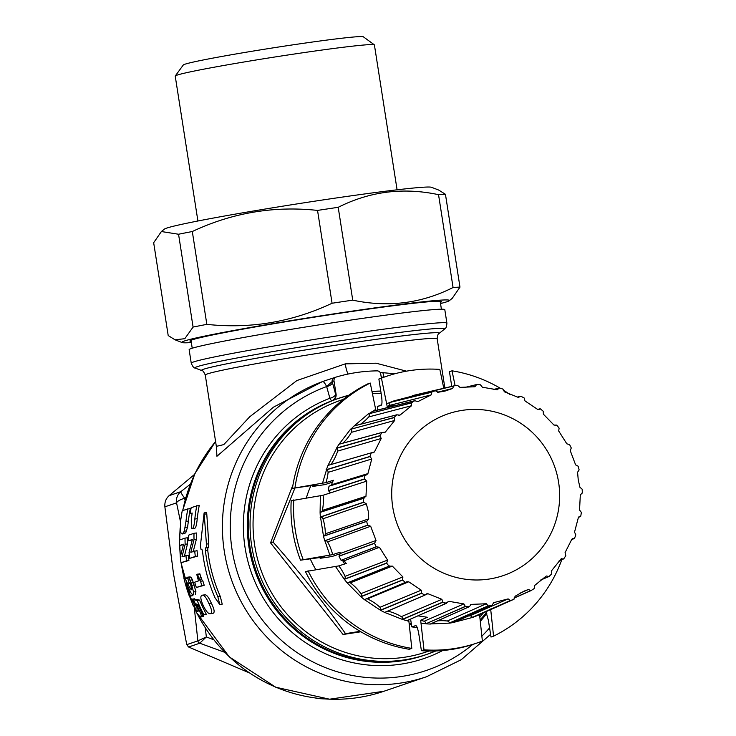 <?xml version="1.0" encoding="UTF-8"?>
<svg xmlns="http://www.w3.org/2000/svg" width="736" height="736" viewBox="0 0 736 736"><rect width="100%" height="100%" fill="white"/><g stroke="black" fill="none" stroke-linecap="round" stroke-linejoin="round"><path stroke-width="1.1" d="M216.384 445.906L216.927 456.292L273.387 407.21L322.451 381.598L325.827 380.448L322.653 381.561A12.034 2.355 -110 0 1 326.646 386.556L332.166 381.57A3.606 3.542 -108.8 0 1 334.503 377.632L334.503 377.632A3.606 3.542 -108.8 0 1 334.65 377.586M334.236 377.734L325.836 380.438M424.727 655.104A135.406 132.784 -108.8 0 1 424.442 655.196A135.406 132.784 -108.8 0 1 255.953 572.268A135.406 132.784 -108.8 0 1 332.378 400.568A6.017 5.897 71.2 0 0 336.067 394.073L334.006 380.944A3.606 3.542 -108.8 0 1 336.49 376.961A156.474 153.438 -108.8 0 1 377.136 370.87A3.606 3.542 -108.8 0 1 380.724 373.952L381.377 378.083M219.77 604.541L222.226 604.173L220.276 596.408A156.474 153.438 -108.8 0 1 207.727 550.123L207.911 547.575L208.665 547.317L208.776 543.766L206.77 513.829L206.558 512.532L204.12 512.9L200.358 546.186L201.066 549.461L201.82 549.203L202.529 551.439A158.875 155.802 71.2 0 0 214.995 597.742L219.77 604.541L217.856 596.767A158.875 155.802 -108.8 0 1 205.381 550.473L205.574 547.924L206.328 547.667L206.43 544.116L204.12 512.9M191.894 528.512L194.746 528.31C195.859 527.832 196.687 524.63 197.239 518.696A156.474 153.438 -108.8 0 1 199.263 505.319L191.194 507.592A158.875 155.802 71.2 0 0 190.155 513.719L192.17 513.038A158.875 155.802 71.2 0 0 191.277 520.048L191.369 527.372L192.363 528.66C193.476 528.19 194.295 524.98 194.819 519.055A158.875 155.802 -108.8 0 1 196.779 505.696M189.741 558.339L197.662 556.094A156.474 153.438 -108.8 0 1 197.046 550.611L190.817 552.285A158.875 155.802 -108.8 0 1 190.808 552.212L194.019 539.608A158.875 155.802 -108.8 0 1 193.991 533.315L188.407 535.219A158.875 155.802 71.2 0 0 188.425 540.785L192.409 539.506L189.088 552.469A158.875 155.802 71.2 0 0 189.741 558.339L195.325 556.444A158.875 155.802 -108.8 0 1 194.709 550.96M192.28 539.948L188.425 540.785M193.145 551.862L196.374 539.249A156.474 153.438 -108.8 0 1 196.356 532.965L193.991 533.315M196.337 587.512L204.222 585.286A156.474 153.438 -108.8 0 1 202.86 580.925L201.811 579.701L200.072 574.568A156.474 153.438 -108.8 0 1 199.879 573.795L196.779 574.402A158.875 155.802 71.2 0 0 198.499 580.897L194.7 582.194A158.875 155.802 71.2 0 0 196.337 587.512L201.857 585.635A158.875 155.802 -108.8 0 1 200.505 581.274L200.477 581.284M213.127 613.263L210.634 613.64C212.437 612.932 211.848 609.555 208.877 603.502C206.218 597.384 203.964 594.633 202.115 595.249C200.118 595.939 200.477 599.334 203.191 605.443C206.108 611.515 208.592 614.247 210.634 613.64L213.127 613.263C214.921 612.564 214.314 609.187 211.315 603.143C208.619 597.025 206.356 594.274 204.507 594.89M181.544 533.747L184.865 533.563L183.926 533.388L185.748 532.836L187.579 527.068L188.388 521.088A156.474 153.438 -108.8 0 1 190.339 508.364L182.261 510.637A158.875 155.802 71.2 0 0 180.403 523.103L180.67 532.238L181.544 533.747L182.482 533.922L184.304 531.171L185.96 521.447A158.875 155.802 -108.8 0 1 187.846 508.732M192.869 605.075L180.992 562.718L188.913 560.473A156.474 153.438 -108.8 0 1 188.26 555.091L182.031 556.775A158.875 155.802 -108.8 0 1 182.022 556.692L185.141 544.3A158.875 155.802 -108.8 0 1 185.04 538.126L179.464 540.031A158.875 155.802 71.2 0 0 179.538 545.486L183.522 544.217L180.302 556.959A158.875 155.802 71.2 0 0 180.992 562.718L186.576 560.823A158.875 155.802 -108.8 0 1 185.923 555.441M183.393 544.658L179.538 545.486M184.359 556.342L187.496 543.941A156.474 153.438 -108.8 0 1 187.413 537.768L185.04 538.126M195.334 594.66L195.905 591.597L192.436 579.821L191.222 577.558L190.044 576.84L187.542 577.226A158.875 155.802 71.2 0 0 188.867 582.342L189.704 582.7L191.01 585.838L191.351 589.794M188.03 579.186L186.824 577.907L183.899 578.137A158.875 155.802 71.2 0 0 189.4 596.326L192.749 595.645A156.474 153.438 -108.8 0 1 192.446 594.817M190.348 583.887L190.044 583.234M194.801 599.444A156.474 153.438 -108.8 0 1 194.543 598.81L192.151 599.168L192.078 602.434L196.659 612.932L200.026 616.805L203.338 616.593L202.51 616.437L203.338 616.593L203.688 614.928M200.026 616.805L200.845 616.97L201.287 615.986L200.836 613.907L196.227 603.962L197.828 604.477A158.875 155.802 71.2 0 0 202.97 615.038L206.374 614.348A156.474 153.438 -108.8 0 1 199.566 600.088L195.785 599.297L193.393 599.656L197.966 609.399L197.984 611.791M381.119 376.436L382.932 377.531M383.842 377.218A12.034 2.199 -87 0 0 382.361 372.628L380.162 372.499M334.006 380.944L332.166 381.57L335.616 394.229L336.067 394.073M424.442 655.196L424 655.353A135.406 132.784 71.2 0 1 255.502 572.424A135.406 132.784 71.2 0 1 331.927 400.724A6.017 5.897 71.2 0 0 335.616 394.229A6.017 3.082 164.8 0 1 329.884 398.24A6.017 1.178 -111 0 0 331.927 400.724L332.378 400.568M472.687 644.478A150.457 147.54 71.2 0 1 250.139 601.625A150.457 147.54 71.2 0 1 326.646 386.556L329.884 398.24A138.414 135.737 -108.8 0 0 255.65 583.372A138.414 135.737 -108.8 0 0 442.695 650.523M216.448 446.338L223.799 444.599L249.734 416.769L296.893 380.549L345.248 363.869L376.133 363.207L406.456 371.165M205.28 628.112L206.365 636.944L197.864 640.863A3.008 2.953 71.2 0 0 199.732 643.218L206.365 636.944L213.587 639.713M194.405 608.746L197.864 640.863L186.742 644.653L173.503 573.822L164.873 506.828C164.524 502.246 165.931 498.52 169.105 495.668L194.525 474.398M249.044 672.741L188.6 647.008L186.742 644.653M188.6 647.008L199.732 643.218L224.572 652.252M185.858 497.251L184.644 498.235A12.034 3.671 167.9 0 0 176.557 502.854L164.873 506.828M185.03 500.204L184.644 498.235A12.034 1.141 -128 0 1 180.78 491.685L169.105 495.668M317.253 698.243L315.082 697.967M316.517 698.492L324.024 698.896M189.134 349.71A129.389 4.444 -8.9 0 1 340.97 321.522A129.389 4.444 -8.9 0 1 444.802 309.672L446.908 323.15A129.389 4.444 -8.9 0 0 343.077 334.99A129.389 4.444 -8.9 0 0 191.25 363.188L189.134 349.71M191.167 341.467A127.282 4.37 -8.9 0 1 189.916 341.062A127.282 4.37 -8.9 0 1 192.151 339.857A127.282 4.37 -8.9 0 1 327.189 315.164A127.282 4.37 -8.9 0 1 441.416 301.677A127.282 4.37 -8.9 0 1 440.349 302.45M191.332 342.553A135.406 4.655 -8.9 0 1 182.169 342.562A135.406 4.655 -8.9 0 1 340.777 312.818A135.406 4.655 -8.9 0 1 449.245 300.739A135.406 4.655 -8.9 0 1 440.514 303.536M459.982 287.123L445.446 194.295L438.638 190.035L431.48 187.284A135.406 4.655 -8.9 0 0 323.104 199.916A135.406 4.655 -8.9 0 0 164.404 229.108L161.386 231.536L153.668 242.714L168.204 335.552L175.012 339.802L184.81 338.689L193.09 327.069A153.014 5.262 -8.9 0 1 206.844 324.364C250.424 329.056 292.164 322.018 332.074 303.241A153.014 5.262 -8.9 0 1 342.47 301.668A153.014 5.262 -8.9 0 1 352.737 300.15C388.019 307.666 421.461 303.453 453.072 287.509A153.014 5.262 -8.9 0 1 459.982 287.123L452.263 298.301L449.245 300.739M352.737 300.15L338.201 207.313C369.812 191.369 403.254 187.156 438.536 194.672A153.014 5.262 -8.9 0 1 445.446 194.295M332.074 303.241L317.538 210.413A153.014 5.262 -8.9 0 1 327.934 208.84A153.014 5.262 -8.9 0 1 338.201 207.313M206.844 324.364L192.308 231.527C232.217 212.759 273.958 205.712 317.538 210.413M193.09 327.069L178.554 234.241A153.014 5.262 -8.9 0 1 192.308 231.527M161.386 231.536L178.554 234.241M453.072 287.509L438.536 194.672M197.91 220.993L175.223 76.102A100.804 3.468 -8.9 0 1 175.26 75.983A100.804 3.468 -8.9 0 1 293.508 54.142A100.804 3.468 171.1 0 1 374.33 44.804A100.804 3.468 171.1 0 1 374.403 44.914L397.09 189.805M374.33 44.804L363.336 36.8A91.172 3.137 171.1 0 0 290.232 45.246A91.172 3.137 -8.9 0 0 183.282 64.998L175.26 75.983M249.946 546.498A135.406 132.784 71.2 0 0 425.003 655.012L426.77 654.405A135.406 132.784 -108.8 0 1 251.712 545.9A135.406 132.784 -108.8 0 1 339.462 398.056A135.406 132.784 -108.8 0 1 348.754 395.269L337.695 398.654A135.406 132.784 71.2 0 0 249.946 546.498M411.387 624.174L409.244 624.496M360.879 631.782L343.05 634.496L270.554 542.874L293.02 484.72M310.923 436.347L312.349 434.019M343.05 634.496L345.524 633.659C323.592 602.352 299.423 571.817 273.028 542.036L294.934 488.032M411.286 623.493L409.17 623.806M360.134 631.332L345.524 633.659M270.554 542.874L273.028 542.036M310.969 485.64A88.467 86.756 71.2 0 0 306.369 497.876M310.215 558.725A88.467 86.756 71.2 0 0 315.772 569.498M340.29 553.546L340.869 553.509M340.308 553.702L332 556.526L320.16 558.302A115.552 113.307 -108.8 0 1 319.737 557.318M324.217 556.885L320.16 558.302M324.015 556.858A115.552 113.307 -108.8 0 0 324.07 556.968L300.5 560.179A140.824 138.092 -108.8 0 1 291.198 500.756L323.113 495.245A48.144 47.04 -108 0 1 322.359 510.416A2.41 2.355 -108 0 1 321.338 511.916M329.857 555.054L324.88 540.748A2.41 2.355 -109.9 0 1 327.594 541.88A48.144 47.049 -109.9 0 1 332.644 554.631L300.5 560.179M332.644 554.631L340.004 552.239L340.271 553.454L339.002 556.223A114.549 112.332 -108.8 0 0 341.026 560.206L344.089 560.786L346.288 563.463L338.799 565.883L305.458 571.596A140.824 138.092 -108.8 0 0 409.244 649.281L411.81 648.407L408.912 621.423L406.925 620.669L446.467 603.272A111.449 109.287 -108.8 0 1 442.833 602.241L402.555 619.464L384.615 612.407A115.184 112.958 -108.8 0 1 380.567 610.31L364.421 599.638A115.184 112.958 -108.8 0 1 360.879 596.73L347.226 582.912A115.184 112.958 -108.8 0 1 344.356 579.333L335.423 566.38M476.661 615.839A115.184 112.958 -108.8 0 1 472.448 617.467L454.075 622.27L491.979 605.406L493.7 602.655L508.125 598.892L510.471 600.576A111.449 109.287 -108.8 0 0 513.986 599.251L476.661 615.839L513.986 599.251L515.117 596.243L523.866 591.22L528.43 589.499L531.033 590.612A111.449 109.287 -108.8 0 0 534.189 588.561L534.713 585.424L546.314 576.003L549.065 576.49A111.449 109.287 -108.8 0 0 551.724 573.813L551.604 570.685L560.998 559.001L563.758 558.845A111.449 109.287 -108.8 0 0 565.809 555.652L565.073 552.653L571.844 539.212L572.801 538.439L574.485 538.43A111.449 109.287 -108.8 0 0 575.828 534.87L574.522 532.137L578.376 517.528L580.768 516.148A111.449 109.287 -108.8 0 0 581.348 512.376L579.545 510.02L580.318 494.877L582.332 492.973A111.449 109.287 -108.8 0 0 582.13 489.146L579.913 487.269L578.238 479.817L577.567 472.254L579.122 469.908A111.449 109.287 71.2 0 0 578.146 466.201L575.616 464.885L570.253 450.662L571.265 447.976A111.449 109.287 71.2 0 0 569.554 444.544L566.84 443.836L558.698 431.02L559.112 428.122A111.449 109.287 71.2 0 0 556.738 425.123L553.969 425.049L543.398 414.202L543.186 411.222A111.449 109.287 71.2 0 0 540.252 408.784L539.046 409.52L537.565 409.354L525.026 400.945L524.188 398.01A111.449 109.287 71.2 0 0 520.83 396.235L518.346 397.412L504.399 391.819L502.946 389.068A111.449 109.287 71.2 0 0 499.312 388.038L497.15 389.767L482.393 387.228L480.396 384.79A111.449 109.287 71.2 0 0 476.634 384.542L474.913 386.75L459.991 387.375L457.516 385.351A111.449 109.287 71.2 0 0 453.799 385.903L452.585 388.479L444.995 391.083L438.159 392.251L435.307 390.733A111.449 109.287 71.2 0 0 431.793 392.067L431.167 394.901L417.855 401.635L414.745 400.697A111.449 109.287 71.2 0 0 411.59 402.748L411.58 405.711L399.97 415.132L396.722 414.819A111.449 109.287 71.2 0 0 394.054 417.496L394.68 420.458L385.287 432.142L382.021 432.474A111.449 109.287 71.2 0 0 379.978 435.657L381.211 438.481L374.44 451.922L373.106 452.824L371.294 452.879A111.449 109.287 71.2 0 0 369.95 456.44L371.763 458.997L367.908 473.607L366.307 474.95L329.01 486.183A114.549 112.332 -108.8 0 0 328.357 490.59L330.519 492.853L323.113 495.245M324.456 540.868L367.632 525.108L370.668 526.249L376.032 540.482L374.514 543.334A111.449 109.287 -108.8 0 0 376.225 546.765L341.182 560.262L376.519 546.765M374.514 543.334L339.002 556.223M324.714 540.666A115.184 112.958 -108.8 0 1 323.509 536.231L320.51 517.114A2.41 2.355 -109 0 1 322.948 518.788A48.144 47.04 -109 0 1 325.312 533.793A2.41 2.355 -109 0 1 323.877 535.983M328.458 490.719L364.541 479.072L366.74 481.114L365.976 496.257L363.446 498.346L320.096 512.403A115.184 112.958 -108.8 0 0 320.362 516.994L320.077 517.141M364.21 498.079L320.096 512.403L320.381 495.659M303.066 559.305A140.824 138.092 -108.8 0 1 293.765 499.882M332.755 481.988L325.183 484.573L312.846 486.422L316.747 485.088L309.065 485.916L292.431 488.41L322.534 483.166L326.526 469.844A2.41 2.355 -107 0 1 328.09 472.374A48.144 47.049 -107 0 1 325.91 482.669L333.362 480.258L331.136 485.466M329.148 486.082L365.01 475.162A111.449 109.287 71.2 0 0 364.43 478.934L364.541 479.072M328.357 490.59L364.43 478.934M325.91 482.669L322.534 483.166M375.884 410.467L370.254 383.051L367.687 383.925A140.824 138.092 -108.8 0 0 292.431 488.41M386.75 403.521L389.657 402.712A2.41 2.355 -104.2 0 1 388.856 405.573A48.144 47.15 -104.2 0 1 387.237 406.704L381.441 378.148A140.824 138.092 71.2 0 1 386.51 376.308A140.824 138.092 71.2 0 1 439.843 369.408L443.799 388.323M451.757 386.4L449.448 371.689L452.014 370.815L455.115 385.692M580.695 516.23L578.68 517.003L580.768 516.148M490.654 608.994L493.571 636.171L491.004 637.045L488.354 620.126L485.962 611.708M479.559 614.551L482.384 641.074A140.824 138.092 -108.8 0 1 477.314 642.914A140.824 138.092 -108.8 0 1 423.982 649.814L420.679 620.236A48.144 47.159 -113.6 0 1 424.12 621.267A2.41 2.355 -113.6 0 1 425.767 623.668L421.194 623.42M417.965 615.839L427.358 617.274L420.679 620.236M423.982 649.814L421.415 650.688L418.839 634.22C417.836 628.59 416.797 625.71 415.72 625.582L411.82 626.906L410.587 619.086M454.075 622.27L453.983 622.417A115.184 112.958 -108.8 0 1 449.521 623.116L430.523 623.926L469.145 606.768A111.449 109.287 -108.8 0 1 465.382 606.519L463.892 603.906L449.135 601.367L441.37 605.516M408.673 619.924L408.912 621.423M376.225 546.765L379.445 547.299L387.596 560.114L386.667 563.187L344.356 579.333M338.799 565.883A48.144 47.058 -110.9 0 1 345.018 576.352A2.41 2.355 -110.9 0 1 344.374 579.168L386.704 563.022M558.606 482.292A85.459 83.803 -108.8 0 1 488.888 579.085A85.459 83.803 -108.8 0 1 392.748 507.122A85.459 83.803 71.2 0 1 462.456 410.329A85.459 83.803 71.2 0 1 558.606 482.292M363.566 498.217L363.446 498.346A111.449 109.287 71.2 0 0 363.648 502.164L366.372 503.866L368.239 511.253L368.718 518.88L366.657 521.401L323.509 536.231M366.896 521.208L323.592 536.084M367.632 525.108A111.449 109.287 -108.8 0 1 366.657 521.401M389.04 566.186L347.226 582.912L389.04 566.186A111.449 109.287 -108.8 0 1 386.667 563.187M347.41 582.921L389.868 565.846M389.197 566.214L392.316 566.085L402.886 576.932L402.592 580.088L360.879 596.73M442.833 602.241L441.894 599.316L427.938 593.722L426.429 593.888L425.104 595.038L384.615 612.407L424.948 595.074A111.449 109.287 -108.8 0 1 421.59 593.299L421.259 590.189L408.719 581.79L406.723 581.799L364.421 599.638L405.527 582.526A111.449 109.287 -108.8 0 1 402.592 580.088M469.274 606.676L471.38 604.385L486.294 603.759L488.262 605.958L449.521 623.116M470.893 604.55L470.433 604.808M491.979 605.406A111.449 109.287 -108.8 0 1 488.262 605.958M540.132 580.281L549.028 576.518M560.998 559.001L561.623 558.596M559.231 560.703L563.758 558.845L559.176 560.758M571.578 539.598L574.485 538.43M581.661 493.194L582.268 493.083M556.738 425.123L555.864 425.482M540.252 408.784L537.722 409.418M520.83 396.235L517.196 397.127L520.757 396.226M499.256 388.038L493.23 389.537M497.711 389.712L497.15 389.767M476.606 384.551L464.011 387.66M414.92 400.734L372.876 411.314L375.719 409.363M398.737 415.454L399.381 415.371M396.897 414.819L354.145 425.942L368.672 413.595M382.196 432.437L339.029 444.25L350.667 429.07M326.122 469.688L326.434 469.669A115.184 112.958 -108.8 0 1 328.026 465.391L371.459 452.815L328.026 465.391L336.646 448.279A2.41 2.355 -106.1 0 1 337.668 451.085A48.144 47.067 -106.1 0 1 330.915 464.508M452.014 370.815A140.824 138.092 -108.8 0 1 500.434 388.341M503.056 389.933A140.824 138.092 -108.8 0 1 510.352 394.781M555.036 425.528L556.582 425.095L555.018 425.518M431.738 392.214L389.721 402.518A115.184 112.958 -108.8 0 1 393.926 400.89L412.298 396.106A2.41 2.355 -103.8 0 1 412.326 396.373M412.399 395.931L453.799 385.903L412.215 395.674M412.298 396.106L453.707 386.004M435.307 390.733L393.926 400.89L435.326 390.724M389.721 402.518L431.793 392.067M387.237 406.704L394.128 405.085L391.938 406.428M377.844 409.98L377.32 406.603L381.257 405.26M381.285 405.251A115.552 113.307 71.2 0 0 381.22 405.269C382.15 404.46 382.232 401.203 381.46 395.499L378.874 379.022L381.441 378.148M381.607 404.809A115.552 113.307 71.2 0 0 377.32 406.603M386.51 376.308L383.944 377.182A140.824 138.092 71.2 0 0 378.874 379.022M411.562 402.905L368.938 413.761A115.184 112.958 -108.8 0 1 372.72 411.277L372.876 411.314M339.195 444.213L339.029 444.25A115.184 112.958 -108.8 0 0 336.591 448.086L336.278 448.04M394.045 417.634L350.971 429.18A115.184 112.958 -108.8 0 1 354.145 425.942L354.31 425.942M294.998 487.536A140.824 138.092 -108.8 0 1 370.254 383.051M312.846 486.422A115.552 113.307 -108.8 0 1 313.076 485.355M368.938 413.761L411.59 402.748M368.911 413.963A2.41 2.355 -104.7 0 1 368.727 416.935A48.144 47.113 -104.7 0 1 360.392 424.295M350.971 429.18L394.054 417.496M350.989 429.373A2.41 2.355 -105.3 0 1 351.412 432.326A48.144 47.095 -105.3 0 1 342.967 443.136M336.591 448.086L379.978 435.657M336.646 448.279L380.024 435.813M326.434 469.669L369.95 456.44M326.526 469.826L370.006 456.578M320.51 517.114L363.768 502.274M320.362 516.994L363.648 502.164M324.88 540.748L367.788 525.191M561.798 559.682A140.824 138.092 -108.8 0 1 493.571 636.171M530.886 590.566L514.041 597.991M531.033 590.612L514.022 598.11L531.024 590.622M479.605 614.836L476.726 615.664M430.523 623.926L430.394 624.054A115.184 112.958 -108.8 0 1 425.877 623.797L465.281 606.39M477.314 642.914L474.748 643.788A140.824 138.092 -108.8 0 1 421.415 650.688M417.156 627.422A115.552 113.307 -108.8 0 1 411.82 626.906M465.382 606.519L425.877 623.797M437.561 620.871A48.144 47.196 -113.9 0 1 447.295 621.009A2.41 2.355 -113.9 0 1 449.383 623.024L488.143 605.857M468.234 616.041A48.144 47.224 -113.9 0 1 469.844 615.866A2.41 2.364 -113.9 0 1 472.3 617.394L510.333 600.502M510.471 600.576L472.448 617.467M407.082 620.568L406.925 620.669A115.184 112.958 -108.8 0 1 402.555 619.464M411.81 648.407A140.824 138.092 -108.8 0 1 308.034 570.722M348.827 582.351A2.41 2.355 -111.7 0 1 350.327 582.829A48.144 47.076 -111.7 0 1 360.916 593.667A2.41 2.355 -111.7 0 1 360.861 596.565L402.592 579.913M366.822 598.708A2.41 2.355 -112.5 0 1 367.42 598.892A48.144 47.095 -112.5 0 1 379.969 607.292A2.41 2.355 -112.5 0 1 380.512 610.153L421.553 593.133M421.59 593.299L380.567 610.31M387.725 611.119A48.144 47.132 -113.1 0 1 401.35 616.63A2.41 2.355 -113.1 0 1 402.463 619.316L442.759 602.085M192.114 513.424L190.155 513.719M197.239 518.696L194.819 519.055M197.662 556.094L195.325 556.444M196.374 539.249L194.019 539.608M201.029 577.797L198.683 578.156L197.726 574.917A158.875 155.802 -108.8 0 1 197.533 574.144M202.86 580.925L200.505 581.274L198.683 578.156M204.222 585.286L201.857 585.635M204.838 594.808L202.115 595.249M188.388 521.088L185.96 521.447M188.913 560.473L186.576 560.823M187.496 543.941L185.141 544.3M192.749 595.645L190.366 595.994A158.875 155.802 -108.8 0 1 186.613 584.485L191.424 593.658L193.154 594.982L193.522 591.956L191.139 582.986L188.876 577.907L187.542 577.226M189.4 596.326L190.366 595.994M191.397 589.784L190.127 588.496L185.168 578.8L183.899 578.137M195.224 604.182L194.276 604.33A158.875 155.802 -108.8 0 1 192.151 599.168M198.058 611.772L196.843 611.036L195.16 608.23L194.276 604.33M199.566 600.088L197.165 600.456L193.393 599.656M206.374 614.348L203.89 614.726A158.875 155.802 -108.8 0 1 197.165 600.456M202.97 615.038L203.89 614.726M215.676 441.398A156.474 153.438 71.2 0 0 182.795 510.453M180.2 529.478A156.474 153.438 71.2 0 0 179.768 539.92M179.823 545.45A156.474 153.438 71.2 0 0 180.467 556.195M181.222 562.69A156.474 153.438 71.2 0 0 184.092 578.11M189.594 596.298A156.474 153.438 71.2 0 0 192.206 602.95M197.34 613.971A156.474 153.438 71.2 0 0 357.714 697.618A156.474 153.438 71.2 0 0 383.971 691.242L329.572 699.2L275.696 687.212L229.236 656.843L196.089 611.984M490.59 634.368L461.288 659.686L426.595 676.715A156.474 153.438 -108.8 0 1 400.347 683.1A156.474 153.438 -108.8 0 1 227.433 566.444A156.474 153.438 -108.8 0 1 322.653 381.561M481.868 636.134A150.457 147.54 71.2 0 0 489.578 627.9M486.8 613.53A138.414 135.737 -108.8 0 1 480.295 621.331M326.646 386.556A6.017 3.091 164.7 0 0 332.424 382.527M348.119 374.044A12.034 2.318 81.5 0 1 345.248 363.869M444.894 388.065L437.166 338.735A117.355 4.03 171.1 0 0 342.994 349.48A117.355 4.03 171.1 0 0 205.289 375.047L216.531 447.617M190.284 484.251L180.78 491.685A12.034 11.804 71.2 0 0 176.557 502.854L180.532 521.99M201.756 370.576L195.288 368.092A126.38 4.342 -8.9 0 1 343.326 340.326A126.38 4.342 -8.9 0 1 444.562 329.056L439.162 333.399A120.364 4.14 171.1 0 0 342.746 344.144A120.364 4.14 171.1 0 0 201.756 370.576C202.566 370.19 203.743 371.68 205.289 375.047M372.002 391.442A135.406 132.784 -108.8 0 1 380.77 391.092L372.002 391.432M428.95 651.01A132.922 130.346 -108.8 0 1 254.674 545.348A132.922 130.346 -108.8 0 1 343.261 399.418M372.48 393.751A132.922 130.346 -108.8 0 1 381.128 393.392M483.478 612.803A132.922 130.346 -108.8 0 1 479.835 616.97M486.441 612.619A135.406 132.784 -108.8 0 1 480.139 619.878L486.45 612.637M435.832 650.946A135.406 132.784 -108.8 0 1 426.77 654.405L435.832 650.946M339.268 554.052A102.304 100.326 71.2 0 0 339.894 555.34M342.332 559.967A102.304 100.326 71.2 0 0 344.687 563.978M374.578 543.177L339.057 556.066M376.032 540.482L340.271 553.454M370.668 526.249L327.594 541.88M366.74 481.114L330.519 492.853M365.976 496.257L322.359 510.416M367.908 473.607L331.651 484.72M371.763 458.997L328.09 472.374M528.43 589.499L519.432 593.455M449.135 601.367L447.267 602.177M379.445 547.299L344.089 560.786M387.596 560.114L345.018 576.352M452.585 388.479L437.423 392.214M431.167 394.901L388.856 405.573M411.58 405.711L368.727 416.935M394.68 420.458L351.412 432.326M385.287 432.142L383.116 432.74M381.211 438.481L337.668 451.085M374.44 451.922L363.06 455.216M366.372 503.866L322.948 518.788M368.718 518.88L325.312 533.793M463.892 603.906L424.12 621.267M486.294 603.759L447.295 621.009M508.125 598.892L469.844 615.866M392.316 566.085L350.327 582.829M402.886 576.932L360.916 593.667M408.719 581.79L367.42 598.892M421.259 590.189L379.969 607.292M427.938 593.722L425.196 594.89M441.894 599.316L401.35 616.63M202.004 549.314L201.066 549.461L202.004 549.323M206.77 513.829L204.341 514.197M208.776 543.766L206.43 544.116M208.665 547.317L206.328 547.667M207.911 547.575L205.574 547.924M207.727 550.123L205.381 550.473M220.276 596.408L217.856 596.767M200.072 574.568L197.726 574.917M201.811 579.701L199.456 580.051M211.315 603.143L208.877 603.502M187.579 527.068L185.178 527.427M186.696 530.812L184.304 531.171M185.748 532.836L183.365 533.195M191.222 577.558L188.876 577.907M192.436 579.821L190.09 580.17M193.485 582.636L191.139 582.986M194.23 584.945L191.866 585.295M195.905 591.597L193.522 591.956M186.824 577.907L184.478 578.266M187.514 578.441L185.168 578.8M190.072 583.289L187.717 583.639M191.599 588.276L190.127 588.496M198.297 605.516L197.23 605.682M199.622 608.378L198.646 608.525M202.262 613.686L200.836 613.907M203.771 615.609L201.287 615.986M196.015 605.305L194.194 605.572M197.358 607.899L195.16 608.23M198.324 610.816L196.843 611.036M394.772 373.787L382.361 372.628M336.352 377.007L325.827 380.448M426.595 676.715L383.971 691.242M180.311 556.885L179.612 545.477M179.566 539.994L180.136 527.896M182.602 510.517L194.819 473.772L215.666 441.315M195.288 368.092C193.954 368.175 192.611 366.546 191.25 363.188M440.165 301.272L441.407 309.203M190.983 340.299L192.225 348.22M182.169 342.562L175.012 339.802M444.562 329.056C445.86 328.734 446.642 326.766 446.908 323.15M439.162 333.399C438.27 333.279 437.607 335.055 437.166 338.735M365.102 475.07L329.093 486.091M376.39 546.82L341.173 560.262M540.16 408.756L537.676 409.4M414.782 400.688L372.747 411.258M396.778 414.791L354.2 425.914M382.094 432.418L339.094 444.194M371.386 452.815L328.1 465.318M363.538 498.217L320.178 512.293M366.749 521.254L323.582 536.084M563.712 558.882L559.139 560.795M574.42 538.494L571.541 539.644M469.2 606.749L430.45 624.045M492.007 605.397L454.011 622.417M446.55 603.262L407.008 620.66M405.656 582.544L364.541 599.656M425.049 595.074L384.716 612.416M344.641 563.997L342.268 559.967M339.857 555.386L339.213 554.07M330.335 492.908L330.418 492.393M332.534 482.577L332.69 482.016M194.681 528.328L192.289 528.678M184.708 533.6L182.326 533.959M203.246 616.621L200.753 616.989"/></g></svg>
